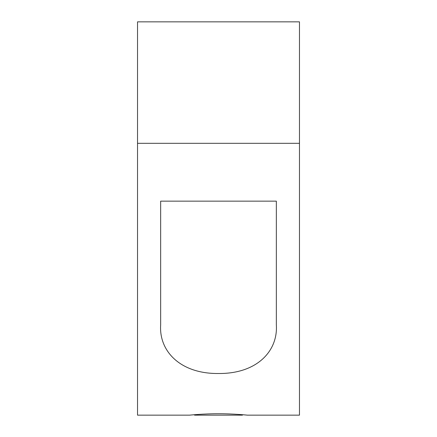 <?xml version="1.0" encoding="UTF-8"?>
<svg xmlns="http://www.w3.org/2000/svg" width="437" height="437" viewBox="0 0 437 437"><rect width="100%" height="100%" fill="white"/><g stroke="black" fill="none" stroke-linecap="round" stroke-linejoin="round"><path stroke-width="0.66" d="M137.524 143.309L137.524 415.15L189.582 415.15C189.259 415.177 203.522 413.697 218.5 413.752C233.478 413.697 247.741 415.177 247.418 415.15L299.476 415.15L299.476 21.85L137.524 21.85L137.524 143.309L299.476 143.309M276.337 324.74C278.151 351.211 256.732 373.881 218.5 373.504C180.519 373.93 158.795 351.31 160.663 324.74L160.663 201.151L276.337 201.151L276.337 324.74M242.819 414.74L242.409 415.15L194.591 415.15L194.181 414.74"/></g></svg>
